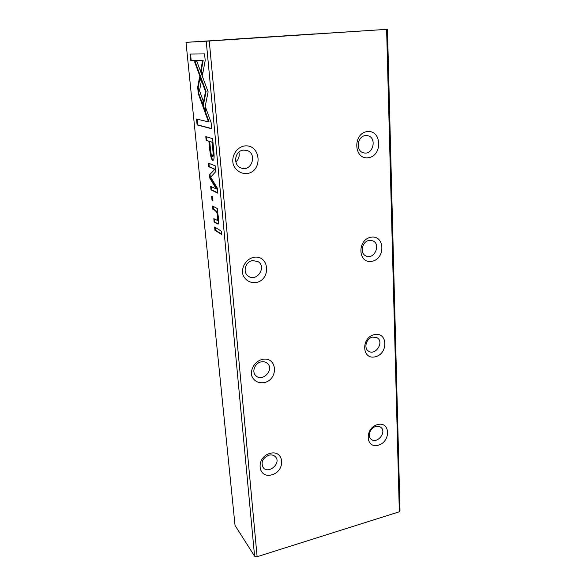 <?xml version="1.0" encoding="UTF-8"?>
<svg xmlns="http://www.w3.org/2000/svg" width="586" height="586" viewBox="0 0 586 586"><rect width="100%" height="100%" fill="white"/><g stroke="black" fill="none" stroke-linecap="round" stroke-linejoin="round"><path stroke-width="0.88" d="M315.173 33.929L233.887 39.269M233.88 39.211L238.341 38.91L233.733 39.284M233.726 39.181L315.165 33.885M205.803 136.611L206.177 140.435L208.909 141.292C209.942 154.462 211.319 160.806 213.033 160.33C213.919 160.044 214.249 158.008 214.044 154.213L212.63 138.648L205.803 136.611M199.592 76.869L201.276 81.439L199.526 90.749L203.144 100.682L202.331 104.857L198.31 93.775L197.672 87.307L199.592 76.869M206.221 41.196L186.004 42.346L235.037 525.415L254.588 556.202L206.221 41.196L209.275 41.005L257.115 556.7L254.588 556.202M214.623 227.002L214.945 230.305L221.735 234.554L221.413 231.184L214.623 227.002M189.989 54.059L190.611 60.285L202.61 60.468L200.764 70.496L202.463 75.096L205.203 60.505L204.58 53.919L189.989 54.059M204.748 111.523L208.506 121.895L196.508 119.002L197.108 124.928L211.685 128.766L211.092 122.518L205.583 107.377L204.748 111.523L205.298 111.472L205.928 108.337M194.567 61.742L205.525 91.533L202.697 105.876L204.375 110.49L208.118 91.87L197.006 61.794L194.567 61.742M212.572 206.001L212.901 209.356C214.476 209.766 215.809 210.909 216.893 212.799C217.772 216.315 217.97 218.871 217.487 220.468L213.809 218.681L214.132 222.006L217.911 224.094C219.186 224.768 218.651 214.989 217.054 211.341L217.758 211.729L217.465 208.66L212.572 206.001M211.627 196.295L212 200.148L212.93 200.639L212.557 196.771L211.627 196.295M208.389 163.142L208.741 166.746L214.52 169.098L209.539 174.884L209.861 178.225L216.329 189.022L210.652 186.326L210.997 189.871L217.809 193.19L217.325 188.128L210.682 177.184L215.758 171.588L215.209 165.823L208.389 163.142M186.004 42.346L387.471 29.3L399.996 510.369L399.33 511.783L257.115 556.7M377.552 424.586C390.444 421.1 391.023 441.778 378.27 445.184C365.422 448.935 364.551 427.992 377.552 424.586M374.417 334.584C387.837 331.581 388.452 353.893 375.194 356.823C361.826 360.126 360.873 337.507 374.417 334.584M371.026 237.227C385.009 234.796 385.683 258.946 371.861 261.312C357.929 264.081 356.903 239.564 371.026 237.227M270.043 453.359C284.386 449.484 285.997 471.012 271.816 474.807C257.54 478.974 255.555 457.168 270.043 453.359M262.264 359.401C277.259 356.046 279.002 379.369 264.191 382.658C258.397 383.376 254.295 381.259 251.892 376.307C249.878 369.51 254.917 361.284 262.264 359.401M253.811 257.298C269.509 254.566 271.406 279.932 255.906 282.599C249.834 283.031 245.534 280.496 243 274.988C240.861 267.502 246.113 258.895 253.811 257.298M367.341 131.572C381.947 129.821 382.68 156.044 368.257 157.744C353.702 159.875 352.589 133.212 367.341 131.572M244.589 145.943C261.07 143.98 263.143 171.654 246.874 173.581C240.927 173.939 235.557 170.38 233.294 164.498C231.016 156.228 236.51 147.196 244.589 145.943M399.33 511.783L386.613 29.359L209.275 41.005M386.613 29.359L387.471 29.3M235.806 161.904C238.758 159.297 239.784 156.037 238.883 152.126M243.424 150.119C234.517 150.712 232.701 165.442 241.154 168.021C251.68 172.335 257.737 153.349 246.721 150.404L243.424 150.119M365.459 135.593C356.969 136.157 355.534 151.496 363.774 152.858C373.311 155.436 377.281 137.087 367.444 135.659L365.459 135.593M252.632 260.565C245.395 261.459 242.362 272.409 248.281 276.138C256.609 282.496 267.084 266.923 258.052 261.605L252.632 260.565M261.085 361.892C254.881 363.005 251.511 371.758 255.774 375.619C262.257 382.643 274.695 369.656 267.458 363.452C265.714 361.914 263.59 361.394 261.085 361.892M268.864 455.19C262.594 458.106 260.697 462.229 263.165 467.555C268.315 474.623 281.485 463.328 275.588 456.955C273.911 455.117 271.67 454.531 268.864 455.19M369.195 240.436C362.016 241.293 359.518 253.43 365.95 255.965C374.154 260.206 381.427 244.098 372.762 240.824L369.195 240.436M372.637 337.089C366.411 338.166 363.445 348.069 368.426 351.065C375.282 356.185 384.592 342.114 377.194 337.807L372.637 337.089M375.824 426.483C370.286 427.721 367.158 436.094 371.077 439.163C376.776 444.649 387.192 432.197 380.922 427.414C379.523 426.3 377.823 425.993 375.824 426.483M199.958 77.857L198.222 87.263L198.859 93.731L202.529 103.839M214.945 230.305L215.465 230.225L215.179 227.353M221.691 234.114L215.465 230.225M190.611 60.285L191.161 60.248L190.538 54.059M202.61 60.468L191.161 60.248M200.764 70.496L201.328 70.452L203.181 60.424M202.661 74.063L201.328 70.452M208.506 121.895L209.055 121.837L205.298 111.472M197.108 124.928L197.636 124.869L197.064 119.134M211.671 128.561L197.636 124.869M205.525 91.533L206.082 91.482L195.138 61.757M202.697 105.876L203.247 105.824L206.082 91.482M204.573 109.479L203.247 105.824M212.901 209.356L213.421 209.283L213.136 206.309M217.487 220.468L218.014 220.395C218.497 218.79 218.3 216.234 217.421 212.725C216.337 210.835 215.003 209.685 213.421 209.283M217.311 220.578L218.014 220.395M214.132 222.006L214.652 221.926L214.373 219.01M218.139 223.962L214.652 221.926M217.054 211.341L217.721 211.341M212 200.148L212.528 200.075L212.191 196.588M212.894 200.273L212.528 200.075M208.741 166.746L209.275 166.68L208.953 163.362M214.52 169.098L209.275 166.68M209.539 174.884L215.069 169.024M209.861 178.225L210.396 178.159L210.066 174.818M216.329 189.022L216.871 188.948L210.396 178.159M210.997 189.871L211.524 189.798L211.216 186.597M217.772 192.838L211.524 189.798M210.433 149.056L209.715 141.541L212.725 142.251L212.176 142.31L213.179 153.708L212.52 156.367C211.656 156.609 210.96 154.169 210.433 149.056M209.715 141.541L212.176 142.31M206.177 140.435L206.719 140.376L206.367 136.78M208.909 141.292L206.719 140.376M213.275 160.227C211.678 159.905 210.403 153.576 209.451 141.226M212.52 156.367L213.07 156.301L213.729 153.642L212.725 142.251M198.31 93.775L198.859 93.731M197.672 87.307L198.222 87.263"/></g></svg>
